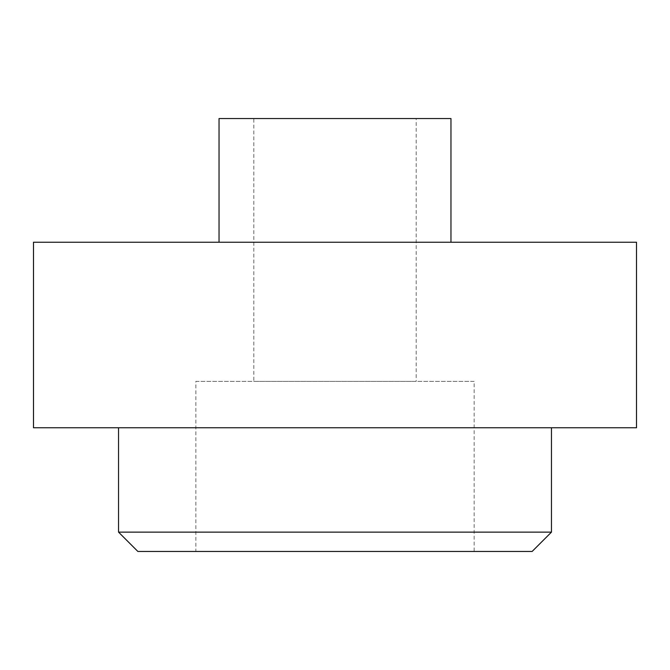 <?xml version="1.0" encoding="UTF-8"?>
<svg xmlns="http://www.w3.org/2000/svg" width="670" height="670" viewBox="0 0 670 670"><rect width="100%" height="100%" fill="white"/><g stroke="black" fill="none" stroke-linecap="round" stroke-linejoin="round"><path stroke-width="0.5" stroke-dasharray="3.35 2.51" d="M416.171 381.381L253.829 381.381L416.171 381.381L416.171 118.54L253.829 118.54L253.829 381.381M474.151 551.46L195.849 551.46L474.151 551.46L474.151 381.381L195.849 381.381L195.849 551.46M118.54 427.77L551.46 427.77L118.54 427.77M551.46 532.131L118.54 532.131M33.5 242.23L636.5 242.23M33.5 427.77L636.5 427.77M219.04 118.54L450.96 118.54M219.04 242.23L450.96 242.23L219.04 242.23M137.869 551.46L532.131 551.46M253.829 118.54L416.171 118.54M195.849 381.381L474.151 381.381"/><path stroke-width="1" d="M118.54 427.77L118.54 532.131L551.46 532.131L551.46 427.77M33.5 242.23L33.5 427.77L636.5 427.77L636.5 242.23L33.5 242.23M450.96 242.23L450.96 118.54L219.04 118.54L219.04 242.23M551.46 532.131L532.131 551.46L137.869 551.46L118.54 532.131"/></g></svg>
